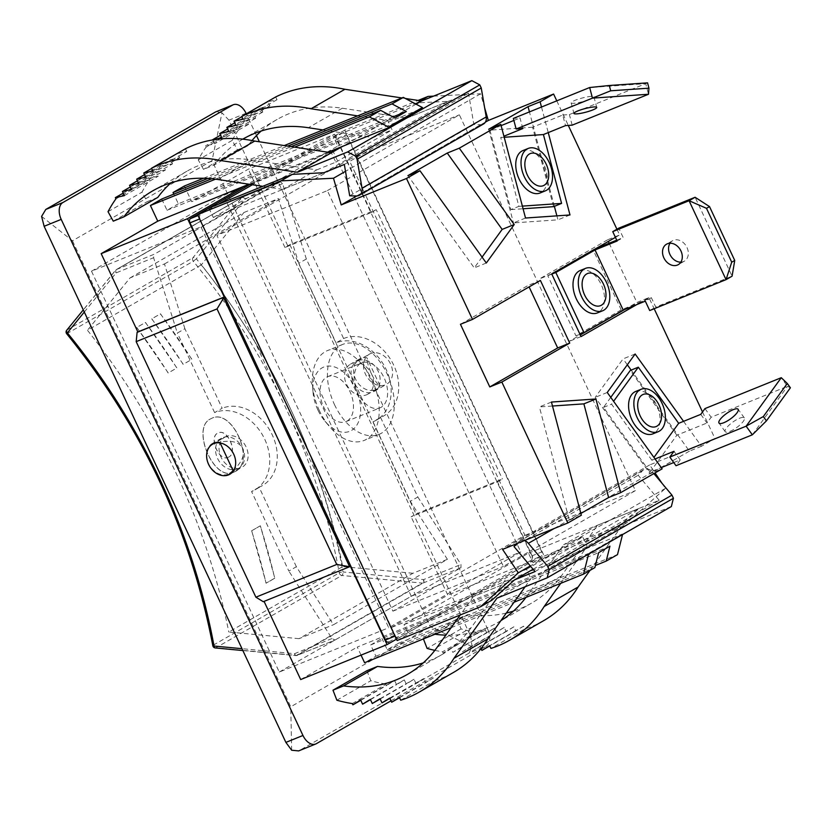 <?xml version="1.0" encoding="UTF-8"?>
<svg xmlns="http://www.w3.org/2000/svg" width="832" height="832" viewBox="0 0 832 832"><rect width="100%" height="100%" fill="white"/><g stroke="black" fill="none" stroke-linecap="round" stroke-linejoin="round"><path stroke-width="0.62" stroke-dasharray="4.16 3.12" d="M525.117 586.768L530.899 578.677L496.954 598.166M514.654 579.831L473.47 596.502L507.416 577.013L471.141 627.723A151.32 117.832 60.1 0 1 441.241 654.992A151.32 117.832 60.1 0 1 423.218 662.906M473.47 596.502L460.262 614.962M366.933 670.706L370.822 680.732A155.906 121.399 -119.9 0 0 386.266 684.091L386.849 685.318L394.597 680.545L396.542 684.674L404.3 679.9L406.234 684.029L413.993 679.255L415.927 683.384L423.686 678.61L425.62 682.739L433.378 677.966L434.668 680.722A155.906 121.399 -119.9 0 0 453.336 672.526M336.877 700.222L370.822 680.732M352.321 703.581L386.266 684.091M360.776 700.294L386.849 685.318M360.651 700.034L394.597 680.545M370.469 699.65L396.542 684.674M370.344 699.39L404.3 679.9M380.162 699.005L406.234 684.029M380.047 698.745L413.993 679.255M389.854 698.35L415.927 683.384M389.74 698.1L423.686 678.61M399.547 697.705L425.62 682.739M399.433 697.455L433.378 677.966M400.722 700.211L434.668 680.722M671.341 506.542L621.13 526.874L530.899 578.677L526.5 569.286L507.416 577.013M526.5 569.286L582.774 536.973L563.69 544.7L527.426 595.41A151.32 117.832 60.1 0 1 525.938 597.418M560.737 583.336L587.184 546.364L582.774 536.973M361.046 655.127L357.271 647.067L588.266 553.561L588.515 554.102M497.494 481.842L502.393 479.024L416.031 513.989L411.122 516.807L497.494 481.842L534.165 560.134L477.589 592.613L622.211 534.071L588.266 553.561M589.992 570.398L621.13 526.874M543.556 620.724A155.906 121.399 60.1 0 1 524.888 628.919L490.942 648.409M506.293 613.08A151.32 117.832 60.1 0 1 467.75 614.619L457.153 618.904L461.042 628.93A155.906 121.399 -119.9 0 0 476.486 632.289L477.069 633.516L484.827 628.742L486.762 632.871L494.52 628.098L496.454 632.226L504.213 627.453L506.147 631.582L513.906 626.808L515.84 630.937L523.598 626.163L524.888 628.919M535.038 571.574L659.204 500.282L597.636 525.21L561.371 575.921A151.32 117.832 60.1 0 1 531.461 603.19A151.32 117.832 60.1 0 1 513.448 611.104M659.204 500.282L638.175 475.27L642.71 470.496A8.32 6.479 60.1 0 1 643.874 469.591A8.32 6.479 60.1 0 1 652.548 472.035L653.858 473.595M396.479 639.184L477.589 592.613L391.217 627.578L398.559 643.24L617.5 554.611M622.461 534.612L622.211 534.071M451.152 627.692L514.051 602.233M609.939 546.177L381.961 638.466L370.646 644.956L375.918 656.23L364.603 662.73M375.918 656.23L594.87 567.601M597.636 525.21L563.69 544.7M467.75 614.619L433.805 634.109L423.207 638.394L423.415 638.924M500.885 620.651A151.32 117.832 60.1 0 1 497.515 622.679A151.32 117.832 60.1 0 1 445.827 635.138M434.938 634.254A151.32 117.832 60.1 0 1 433.805 634.109M457.153 618.904L423.207 638.394M461.042 628.93L427.097 648.419M434.855 650.364A155.906 121.399 -119.9 0 0 442.541 651.778L443.123 653.016L450.882 648.232L452.816 652.371L460.574 647.587L462.509 651.716L470.267 646.942L472.202 651.071L479.96 646.298L481.021 648.565M476.486 632.289L442.541 651.778M477.069 633.516L443.123 653.016M484.827 628.742L450.882 648.232M486.762 632.871L452.816 652.371M494.52 628.098L460.574 647.587M496.454 632.226L462.509 651.716M504.213 627.453L470.267 646.942M506.147 631.582L472.202 651.071M513.906 626.808L479.96 646.298M515.84 630.937L489.778 645.902M523.598 626.163L489.653 645.653M524.441 540.55A8.32 6.479 -119.9 0 0 519.698 540.883A8.32 6.479 -119.9 0 0 518.544 541.798L516.766 543.66M513.999 546.562L638.175 475.27M398.559 643.24L387.234 649.74L381.961 638.466M387.234 649.74L595.4 565.469M370.646 644.956L598.624 552.666M391.217 627.578L447.793 595.098L411.122 516.807M534.165 560.134L447.793 595.098M323.721 172.806L282.755 189.384L316.711 169.894L252.065 160.035A151.32 117.832 -119.9 0 0 186.888 171.246A151.32 117.832 -119.9 0 0 170.966 182.811M282.755 189.384L262.756 186.326M157.82 197.382L147.222 201.666L141.97 192.192A155.906 121.399 60.1 0 1 149.854 179.39L149.271 178.162L158.319 176.134L156.385 172.006L165.433 169.978L163.498 165.849L172.546 163.821L170.612 159.692L179.66 157.664L177.715 153.535L186.774 151.507L185.474 148.751M113.266 221.166L147.222 201.666M108.025 211.682L141.97 192.192M115.898 198.89L149.854 179.39M123.198 193.128L149.271 178.162M124.374 195.624L158.319 176.134M130.312 186.971L156.385 172.006M131.487 189.467L165.433 169.978M137.426 180.814L163.498 165.849M138.601 183.31L172.546 163.821M144.539 174.658L170.612 159.692M145.714 177.154L179.66 157.664M151.653 168.501L177.715 153.535M152.818 170.997L186.774 151.507M316.711 169.894L335.795 162.167L331.396 152.766M416.052 104.156L376.501 126.87L422.708 108.17M261.186 131.009A151.32 117.832 -119.9 0 1 277.118 119.444A151.32 117.832 -119.9 0 1 342.285 108.233L406.931 118.092L468.499 93.163L473.866 124.519L480.719 124.675A8.32 6.479 -119.9 0 0 483.506 123.989M252.013 140.535A151.32 117.832 -119.9 0 0 248.04 145.579L237.442 149.864L232.19 140.39A155.906 121.399 60.1 0 1 240.074 127.587L239.491 126.36L248.539 124.332L246.605 120.203L255.653 118.175L253.718 114.046L262.766 112.018L260.832 107.89L269.88 105.862L267.946 101.733L276.994 99.705L275.704 96.949M401.898 97.958L405.392 98.488M184.371 186.014L191.714 201.677L376.501 126.87L342.555 146.359M203.57 178.246L284.263 145.579M215.519 179.161L294.58 147.15M248.997 184.236L328.006 152.256M211.827 178.734L291.138 146.63M357.646 115.877L387.67 120.453L392.07 129.854L372.986 137.582L322.899 129.938M406.931 118.092L372.986 137.582M248.04 145.579L214.094 165.069L203.497 169.364L198.245 159.879A155.906 121.399 60.1 0 1 206.128 147.087L205.546 145.85L214.594 143.822L212.763 139.911M242.788 139.152A151.32 117.832 -119.9 0 0 214.094 165.069M237.442 149.864L203.497 169.364M232.19 140.39L198.245 159.879M240.074 127.587L206.128 147.087M239.491 126.36L205.546 145.85M248.539 124.332L214.594 143.822M246.605 120.203L220.542 135.169M255.653 118.175L221.707 137.665M253.718 114.046L227.646 129.012M262.766 112.018L228.821 131.508M260.832 107.89L234.759 122.855M269.88 105.862L235.934 125.351M267.946 101.733L241.873 116.698M276.994 99.705L243.048 119.194M349.7 195.811L473.866 124.519M344.334 164.455L468.499 93.163M335.795 162.167L392.07 129.854M207.865 178.422L287.706 146.11M392.964 116.906L178.339 203.788L173.815 194.126M161.741 199.014L167.024 210.288L178.339 203.788M167.024 210.288L395.002 117.998M244.14 186.202L334.662 134.222L248.29 169.187L191.714 201.677M332.987 151.081L200.97 226.886L388.742 627.734L520.759 551.938L332.987 151.081L223.517 195.395L91.499 271.201L200.97 226.886M91.499 271.201L279.271 672.048L388.742 627.734M226.252 436.446A17.326 13.499 -119.9 0 0 224.962 437.081A17.326 13.499 -119.9 0 0 221.894 458.827A17.326 13.499 -119.9 0 0 242.216 467.137A17.326 13.499 -119.9 0 0 245.742 446.202A17.326 13.499 -119.9 0 0 226.252 436.446M370.718 353.506A17.326 13.499 -119.9 0 0 369.429 354.13A17.326 13.499 -119.9 0 0 366.35 375.887A17.326 13.499 -119.9 0 0 386.682 384.197A17.326 13.499 -119.9 0 0 390.198 363.251A17.326 13.499 -119.9 0 0 370.718 353.506M358.27 360.651A17.326 13.499 60.1 0 1 377.749 370.406A17.326 13.499 60.1 0 1 374.234 391.342A17.326 13.499 60.1 0 1 353.902 383.032A17.326 13.499 60.1 0 1 356.98 361.286A17.326 13.499 60.1 0 1 358.27 360.651M334.662 134.222L371.332 212.514L284.96 247.478L289.869 244.67L376.241 209.706L502.393 479.024M371.332 212.514L376.241 209.706M289.869 244.67L416.031 513.989M284.96 247.478L248.29 169.187M487.781 629.366A13.863 8.653 -112 0 1 486.106 646.225L469.03 653.13L472.056 646.641L470.704 636.272L487.781 629.366L259.386 141.783M256.474 135.574L246.293 113.838M391.009 700.825L480.158 649.636M481.239 649.022L486.106 646.225M300.695 679.557L357.271 647.067M350.397 566.301L264.066 601.37M264.025 601.266L263.266 601.702M279.271 672.048L411.289 596.253L520.759 551.938M411.289 596.253L223.517 195.395M246.022 113.266L228.946 120.172L470.704 636.272M472.056 646.641L430.31 626.652L212.025 160.659L72.467 240.791L41.6 216.403M228.946 120.172L221.998 112.83L212.025 160.659M221.998 112.83L216.195 111.665M72.467 240.791L290.753 706.784L430.31 626.652M291.658 750.225L290.753 706.784M298.626 750.911L316.368 743.673M469.03 653.13L299.302 750.589M327.35 190.622L459.368 114.826L635.409 490.62L503.391 566.426L327.35 190.622L216.882 235.342L392.912 611.146L524.93 535.34L348.899 159.546L216.882 235.342M348.899 159.546L459.368 114.826M524.93 535.34L635.409 490.62M392.912 611.146L503.391 566.426M208.915 208.125L213.314 217.516L323.794 172.796M213.314 217.516L337.792 146.047L333.382 136.656L416.749 102.908L448.261 101.327L323.939 172.713M337.792 146.047L448.261 101.327M533.083 569.244L638.966 508.446L616.252 528.819L532.896 562.567L528.497 553.166L404.019 624.634L408.429 634.026L491.785 600.288M404.019 624.634L514.498 579.914M528.497 553.166L638.966 508.446M416.749 102.908L420.451 100.786M532.896 562.567L544.211 556.067L344.708 130.156L418.132 100.433M344.708 130.156L333.382 136.656M397.114 640.526L408.429 634.026M433.534 96.138L480.594 93.777L484.64 107.786M556.785 100.849L568.298 125.424M616.918 229.226L619.601 234.957L607.547 239.834L608.306 241.446M609.149 243.235L636.896 302.474L648.939 297.596L654.17 308.745M702.51 411.954L714.958 438.516L649.678 464.942L655.044 472.919M662.012 483.288L665.434 488.374L627.567 522.319L616.252 528.819M544.211 556.067L627.567 522.319M540.394 280.436L528.341 285.314L529.1 286.926M460.45 324.293L528.341 285.314M551.45 402.054L539.396 406.931L552.5 406.026M580.871 513.458L569.286 520.114L539.396 406.931M569.286 520.114L581.339 515.237M482.071 257.109L474.261 267.883L407.919 175.635M486.314 263.006L474.261 267.883M683.55 421.335L701.47 446.254L714.958 438.516M648.939 297.596L636.626 304.668M615.43 237.359L619.601 234.957M541.497 107.037L548.246 132.6M551.71 273.936L539.656 278.814L568.994 341.453L580.299 334.963M581.048 336.575L568.994 341.453M624.572 309.546L636.896 302.474M607.547 239.834L539.656 278.814M635.128 354.006L623.074 358.883L595.192 397.363L650.104 473.71L662.147 468.832M607.246 392.486L595.192 397.363M701.47 446.254L689.426 451.142L631.145 370.094M627.318 364.78L623.074 358.883M689.426 451.142L650.104 473.71M525.522 218.026L513.469 222.903L557.939 219.835L556.889 215.862M569.993 214.958L557.939 219.835M554.372 206.326L529.443 111.914M488.727 129.23L513.469 222.903M649.678 464.942L502.57 549.401M485.378 122.138L356.793 195.967M665.434 488.374L530.306 565.947M480.594 93.777L345.509 171.34M381.17 407.264A24.263 15.132 -112 0 1 380.006 407.836A24.263 15.132 -112 0 1 356.876 391.019A24.263 15.132 -112 0 1 361.806 362.856A24.263 15.132 -112 0 1 384.53 378.706A24.263 15.132 -112 0 1 381.17 407.264M347.027 421.086A24.263 15.132 68 0 0 350.386 392.527A24.263 15.132 68 0 0 327.652 376.678A24.263 15.132 68 0 0 322.733 404.851A24.263 15.132 68 0 0 345.862 421.658A24.263 15.132 68 0 0 347.027 421.086M319.394 410.665A48.526 30.274 -112 0 1 312.499 384.81A48.526 30.274 -112 0 1 327.59 350.532A48.526 30.274 -112 0 1 373.859 384.145A48.526 30.274 -112 0 1 364.01 440.482A48.526 30.274 -112 0 1 329.316 426.358A48.526 30.274 -112 0 1 319.394 410.665M334.464 404.57A48.526 30.274 68 0 0 379.07 434.387A48.526 30.274 68 0 0 388.929 378.05A48.526 30.274 68 0 0 342.659 344.427A48.526 30.274 68 0 0 334.464 404.57M317.897 409.999A34.663 21.622 -112 0 1 312.978 391.529A34.663 21.622 -112 0 1 339.331 369.138A34.663 21.622 -112 0 1 359.497 418.954A34.663 21.622 -112 0 1 324.99 421.2A34.663 21.622 -112 0 1 317.897 409.999M398.622 638.061L398.788 637.978A3.463 2.163 -112 0 1 398.622 638.061A3.463 2.163 -112 0 1 395.429 635.929L395.034 636.085M199.628 218.951L395.429 635.929M398.788 637.978L541.362 556.109L531.315 560.175A3.463 2.163 68 0 0 531.742 555.963L336.336 138.83A3.463 2.163 68 0 0 333.154 136.698A3.463 2.163 68 0 0 332.987 136.781L250.058 184.392M531.742 555.963L541.778 551.897A3.463 2.163 -112 0 1 541.362 556.109M541.778 551.897L346.382 134.763L336.336 138.83M332.987 136.781L343.023 132.714A3.463 2.163 -112 0 1 343.19 132.631A3.463 2.163 -112 0 1 346.382 134.763M343.023 132.714L252.398 184.746M218.306 204.329L198.037 215.55M200.034 218.785A3.463 2.163 -112 0 1 200.45 214.573M388.742 642.044L531.315 560.175M647.556 82.857L645.705 83.668L589.67 87.526M522.922 150.571A22.88 14.269 -112 0 1 525.73 149.937A22.88 14.269 -112 0 1 545.522 168.584A22.88 14.269 -112 0 1 540.082 192.982M553.561 206.658L532.584 127.223L562.713 115.024L565.51 125.611M562.713 115.024L569.379 114.566L645.705 83.668L648.502 94.255M572.177 125.154L569.379 114.566M522.808 128.565L520.01 117.967L513.344 118.425M590.096 99.31A11.783 1.841 165.2 0 0 593.934 96.814A11.783 1.841 165.2 0 0 582.067 98.051A11.783 1.841 165.2 0 0 571.147 102.835A11.783 1.841 165.2 0 0 578.074 102.721A11.783 1.841 165.2 0 0 590.096 99.31M504.192 137.27L500.718 137.509L503.911 136.209M522.371 206.118L518.898 206.357L500.718 137.509M532.584 127.223L489.882 130.166L501.114 125.622M513.874 120.453L520.01 117.967M489.882 130.166L510.858 209.602L518.898 206.357M510.858 209.602L523.078 208.759M621.213 309.878L593.05 249.756L547.789 275.735L575.952 335.868L621.213 309.878L651.352 297.679L655.751 307.081L732.077 276.182L695.105 197.267M580.185 270.514A22.88 14.269 -112 0 1 601.214 284.575A22.88 14.269 -112 0 1 597.345 312.926M651.352 297.679L645.31 301.153M649.709 310.544L655.751 307.081M617.146 241.02L623.178 237.557L618.779 228.155M680.857 262.142A11.783 9.173 -119.9 0 0 683.426 261.602A11.783 9.173 -119.9 0 0 684.31 261.175A11.783 9.173 -119.9 0 0 686.4 246.386A11.783 9.173 -119.9 0 0 672.578 240.729A11.783 9.173 -119.9 0 0 669.999 243.225M593.05 249.756L595.722 248.674M616.741 240.157L623.178 237.557M575.952 335.868L579.956 334.246M547.789 275.735L551.793 274.123M752.346 434.814L787.488 386.329L790.4 387.795M704.954 408.595L711.162 417.227L787.488 386.329L781.279 377.697M635.752 391.435A22.88 14.269 -112 0 1 655.741 403.458A22.88 14.269 -112 0 1 657.134 430.446A22.88 14.269 -112 0 1 652.912 433.846M673.754 462.55L680.202 459.94L673.993 451.308M680.202 459.94L676.021 465.712M700.762 414.367L706.971 422.999L711.162 417.227M730.028 431.34A11.783 3.349 -35.7 0 0 740.542 424.393A11.783 3.349 -35.7 0 0 744.338 417.914A11.783 3.349 -35.7 0 0 732.815 422.084A11.783 3.349 -35.7 0 0 725.202 431.683A11.783 3.349 -35.7 0 0 730.028 431.34M655.054 458.973L651.903 460.252L653.942 457.423M651.903 460.252L611.541 404.134L613.59 401.305M610.761 397.374L603.512 407.389L650.073 472.129L661.263 467.605M650.073 472.129L676.842 435.198L706.971 422.999M603.512 407.389L611.541 404.134M676.842 435.198L630.282 370.448M238.711 468.302A17.326 13.499 60.1 0 1 237.411 468.936A17.326 13.499 60.1 0 1 217.932 459.181A17.326 13.499 60.1 0 1 221.447 438.246A17.326 13.499 60.1 0 1 242.632 448.188A17.326 13.499 60.1 0 1 238.711 468.302L229.653 473.502A17.326 13.499 60.1 0 1 228.363 474.126A17.326 13.499 60.1 0 1 208.884 464.381A17.326 13.499 60.1 0 1 212.399 443.446A17.326 13.499 60.1 0 1 219.752 442.146C231.494 439.982 239.117 442 242.632 448.188C245.066 454.47 242.278 461.521 234.27 469.342M380.12 386.006A17.326 13.499 60.1 0 1 376.761 389.043A17.326 13.499 60.1 0 1 375.461 389.667A17.326 13.499 60.1 0 1 355.982 379.922A17.326 13.499 60.1 0 1 359.497 358.987A17.326 13.499 60.1 0 1 366.85 357.687L380.12 386.006C377.53 384.457 374.702 380.505 371.634 374.13C368.67 367.619 367.078 362.138 366.85 357.687M366.413 394.867A17.326 13.499 -119.9 0 0 367.702 394.243A17.326 13.499 -119.9 0 0 371.634 374.13A17.326 13.499 -119.9 0 0 350.449 364.177A17.326 13.499 -119.9 0 0 346.934 385.122A17.326 13.499 -119.9 0 0 366.413 394.867M136.802 327.413L168.23 372.934L176.904 367.952L145.475 322.431L136.718 327.486A552.646 430.331 60.1 0 1 168.147 372.996L176.821 368.014A552.646 430.331 -119.9 0 0 145.392 322.504L136.718 327.486M151.809 318.791L183.248 364.312L191.922 359.33L160.482 313.81L151.726 318.864A552.646 430.331 60.1 0 1 183.154 364.374L191.828 359.393A552.646 430.331 -119.9 0 0 160.399 313.882L151.726 318.864M251.701 530.795L266.136 583.19L274.82 578.219L260.374 525.814L251.597 530.806A552.646 430.331 60.1 0 1 266.032 583.201L274.706 578.219A552.646 430.331 -119.9 0 0 260.27 525.834L251.597 530.806M228.727 457.049L227.958 457.413C218.66 461.739 208.322 436.405 218.078 433.004C227.271 428.043 238.139 452.629 228.727 457.049M228.831 457.018L228.062 457.382C218.754 461.698 208.426 436.353 218.171 432.962C227.375 428.002 238.243 452.587 228.831 457.018M235.134 471.588C256.485 461.552 231.764 406.64 211.193 418.621C190.663 426.556 213.086 481.021 233.043 472.524L235.03 471.63C256.381 461.583 231.66 406.682 211.099 418.673C190.57 426.608 212.982 481.052 232.939 472.566L235.03 471.63M373.027 421.782A43.67 34.008 -119.9 0 0 376.293 420.191A43.67 34.008 -119.9 0 0 385.154 367.432A43.67 34.008 -119.9 0 0 336.066 342.867L343.606 338.53A43.67 34.008 -119.9 0 1 392.694 363.095A43.67 34.008 -119.9 0 1 383.833 415.865A43.67 34.008 -119.9 0 1 380.578 417.446L373.027 421.782L410.29 501.322L447.387 559.333L333.476 624.728L296.379 566.727L288.839 571.054L251.576 491.514A43.67 34.008 -119.9 0 0 254.842 489.923A43.67 34.008 -119.9 0 0 263.702 437.164A43.67 34.008 -119.9 0 0 214.604 412.599L222.154 408.262L184.891 328.723L177.351 333.05L153.598 257.722L154.274 254.218L116.522 269.495A2.777 2.163 -119.9 0 0 116.314 269.599A2.777 2.163 -119.9 0 0 115.835 270.005A2.777 1.664 39.1 0 0 115.544 270.254A2.777 1.664 39.1 0 0 116.178 272.865A2.777 1.726 -112 0 1 116.522 269.495L242.497 197.163A2.777 1.726 -112 0 1 242.632 197.101A2.777 1.726 -112 0 1 245.18 198.806A2.777 1.664 39.1 0 0 241.81 197.673A2.777 2.163 60.1 0 1 242.289 197.267A2.777 2.163 60.1 0 1 242.497 197.163L280.394 181.813L282.599 183.654L306.342 258.991L343.606 338.53M306.342 258.991L298.802 263.318L336.066 342.867M380.578 417.446L417.83 496.995L410.29 501.322M220.137 442.967L219.752 442.146M296.379 566.727L259.116 487.178A43.67 34.008 -119.9 0 0 262.382 485.597A43.67 34.008 -119.9 0 0 271.242 432.838A43.67 34.008 -119.9 0 0 222.154 408.262M259.116 487.178L251.576 491.514M214.604 412.599L177.351 333.05M447.387 559.333L412.942 573.269L299.031 638.674L333.476 624.728M299.031 638.674L228.8 632.008L342.711 566.613A566.509 441.126 60.1 0 0 201.354 264.836L87.443 330.242A566.509 441.126 60.1 0 1 228.8 632.008M184.891 328.723L164.476 263.962L130.042 277.909L87.443 330.242M130.042 277.909L243.942 212.503L201.354 264.836M412.942 573.269L342.711 566.613M243.942 212.503L278.387 198.557L298.802 263.318M164.476 263.962L278.387 198.557M335.005 640.037L460.99 567.705L423.228 582.982A2.777 2.163 60.1 0 1 422.365 583.107A2.777 1.529 95.4 0 0 423.561 579.613A2.777 1.726 -112 0 1 423.228 582.982L297.253 655.314A2.777 1.726 -112 0 1 297.118 655.387A2.777 1.726 -112 0 1 294.57 653.682A2.777 1.529 95.4 0 0 295.818 655.574A2.777 1.529 95.4 0 0 296.379 655.439A2.777 2.163 -119.9 0 0 297.253 655.314L335.005 640.037L331.989 638.529L288.839 571.054M417.83 496.995L460.98 564.47L460.99 567.705M215.29 647.941A2.777 1.529 95.4 0 0 215.862 647.795L296.379 655.439L422.365 583.107L341.838 575.463A2.777 1.529 95.4 0 0 343.044 571.979A2.777 0.718 -10.5 0 0 339.258 572.832A552.646 430.331 -119.9 0 0 193.294 261.227L196.342 258.814A2.777 1.664 39.1 0 0 192.972 257.681L241.81 197.673L115.835 270.005L66.997 330.013A2.777 2.163 -119.9 0 0 67.309 333.559A552.646 430.331 60.1 0 1 213.273 645.164A2.777 0.718 -10.5 0 0 212.826 645.684M66.706 333.767L193.294 261.227A2.777 2.163 60.1 0 1 192.972 257.681L66.997 330.013M280.259 181.875L154.274 254.218M437.195 647.213L471.141 627.723M561.371 575.921L527.426 595.41M554.216 528.497L652.548 472.035M518.544 541.798L642.71 470.496M218.119 179.525L252.065 160.035M342.285 108.233L308.339 127.722M356.543 195.967L480.719 124.675M213.273 645.164L339.258 572.832A2.777 2.163 60.1 0 0 341.838 575.463L215.862 647.795A2.777 2.163 -119.9 0 1 213.273 645.164M84.302 312.042L116.178 272.865L153.598 257.722M282.599 183.654L245.18 198.806L196.342 258.814A555.422 432.484 60.1 0 1 343.044 571.979L423.561 579.613L460.98 564.47M331.989 638.529L294.57 653.682L241.998 648.69M407.295 674.482L441.241 654.992M497.515 622.679L531.461 603.19M519.698 540.883L643.874 469.591M186.888 171.246L152.942 190.736M277.118 119.444L243.173 138.934M374.234 391.342L386.682 384.197M356.98 361.286L369.429 354.13M229.778 474.282L242.216 467.137M212.514 444.226L224.962 437.081M345.862 421.658L380.006 407.836M327.652 376.678L361.806 362.856M342.659 344.427L327.59 350.532M379.07 434.387L364.01 440.482M324.99 421.2L329.316 426.358M312.978 391.529L312.499 384.81M343.19 132.631L333.154 136.698M571.147 102.835L573.945 113.422M593.934 96.814L596.731 107.411M672.578 240.729L666.536 244.192M684.31 261.175L678.278 264.638M744.338 417.914L738.13 409.282M725.202 431.683L718.994 423.041M221.447 438.246L212.399 443.446M376.761 389.043L367.702 394.243M359.497 358.987L350.449 364.177M376.293 420.191L383.833 415.865M254.842 489.923L262.382 485.597M280.374 181.823L242.632 197.101A2.777 2.777 0 0 0 242.289 197.267L116.314 269.599A2.777 2.777 0 0 0 115.544 270.254L83.283 309.889M242.861 650.551L295.818 655.574A2.777 2.777 0 0 0 297.118 655.387L334.859 640.11"/><path stroke-width="1.25" d="M547.175 577.834L549.255 569.546L673.431 498.254L671.341 506.542L547.175 577.834L496.954 598.166L453.939 658.32L487.885 638.83L525.117 586.768M460.262 614.962L437.195 647.213A151.32 117.832 60.1 0 1 407.295 674.482A151.32 117.832 60.1 0 1 343.585 685.911L377.53 666.422L366.933 670.706L332.987 690.196L336.877 700.222A155.906 121.399 -119.9 0 0 352.321 703.581L352.893 704.818L360.776 700.294M423.218 662.906A151.32 117.832 60.1 0 1 377.53 666.422M343.585 685.911L332.987 690.196M352.893 704.818L360.651 700.034L362.596 704.174L370.469 699.65M362.596 704.174L370.344 699.39L372.289 703.518L380.162 699.005M372.289 703.518L380.047 698.745L381.982 702.874L389.854 698.35M381.982 702.874L389.74 698.1L391.674 702.229L399.547 697.705M391.674 702.229L399.433 697.455L400.722 700.211A155.906 121.399 60.1 0 0 419.38 692.016L453.336 672.526A155.906 121.399 -119.9 0 0 487.885 638.83M453.939 658.32A155.906 121.399 60.1 0 1 419.38 692.016M481.021 648.565L481.894 650.426L489.653 645.653L490.942 648.409A155.906 121.399 -119.9 0 0 509.61 640.214L543.556 620.724A155.906 121.399 60.1 0 0 578.105 587.028L589.992 570.398M513.448 611.104A151.32 117.832 60.1 0 1 506.293 613.08M653.858 473.595L671.965 495.123L673.431 498.254M622.502 534.695L617.5 554.611L606.185 561.111L609.939 546.177L598.624 552.666L594.87 567.601L583.554 574.101L588.557 554.195L622.461 534.612M451.152 627.692L364.603 662.73L361.046 655.127M514.051 602.233L583.554 574.101M578.105 587.028L544.159 606.518L560.737 583.336M525.938 597.418A151.32 117.832 60.1 0 1 500.885 620.651M445.827 635.138A151.32 117.832 60.1 0 1 434.938 634.254M423.415 638.924L427.097 648.419A155.906 121.399 -119.9 0 0 434.855 650.364M489.778 645.902L481.894 650.426M509.61 640.214A155.906 121.399 -119.9 0 0 544.159 606.518M549.255 569.546L547.789 566.415L671.965 495.123M547.789 566.415L528.382 543.327A8.32 6.479 -119.9 0 0 524.441 540.55M516.766 543.66L513.999 546.562L535.038 571.574L514.654 579.831M595.4 565.469L606.185 561.111M297.45 172.255L220.771 160.566L254.717 141.076L331.396 152.766L297.45 172.255L347.662 151.934L355.618 156.166L479.783 84.874L471.838 80.642L347.662 151.934M262.756 186.326L218.119 179.525A151.32 117.832 -119.9 0 0 152.942 190.736A151.32 117.832 -119.9 0 0 123.864 216.871L157.82 197.382A151.32 117.832 -119.9 0 1 170.966 182.811M123.864 216.871L113.266 221.166L108.025 211.682A155.906 121.399 60.1 0 1 115.898 198.89L115.326 197.652L123.198 193.128M115.326 197.652L124.374 195.624L122.439 191.495L130.312 186.971M122.439 191.495L131.487 189.467L129.553 185.338L137.426 180.814M129.553 185.338L138.601 183.31L136.666 179.182L144.539 174.658M136.666 179.182L145.714 177.154L143.77 173.025L151.653 168.501M143.77 173.025L152.818 170.997L151.528 168.241L185.474 148.751A155.906 121.399 60.1 0 1 254.717 141.076M220.771 160.566A155.906 121.399 -119.9 0 0 151.528 168.241M471.838 80.642L421.616 100.963L416.052 104.156M422.406 107.536L422.708 108.17L388.752 127.66L388.461 127.036L422.406 107.536L403.312 97.386L391.997 103.886L406.318 111.498L395.002 117.998L380.682 110.386L369.366 116.875L388.461 127.036M328.006 152.256L388.752 127.66M342.555 146.359L331.396 152.766M355.618 156.166L357.084 159.297L362.045 188.23A8.32 6.479 60.1 0 1 359.33 195.281L483.506 123.989A8.32 6.479 -119.9 0 0 486.21 116.938L481.26 88.005L479.783 84.874M261.186 131.009A151.32 117.832 -119.9 0 0 252.013 140.535M401.898 97.958L344.937 89.274A155.906 121.399 -119.9 0 0 275.704 96.949L241.758 116.438A155.906 121.399 60.1 0 1 310.991 108.763L357.646 115.877M405.392 98.488L421.616 100.963M173.815 194.126L173.056 192.514L184.371 186.014L203.57 178.246M284.263 145.579L403.312 97.386M136.188 341.65L217.027 308.922L336.742 564.46L349.638 566.738L263.266 601.702L255.892 597.189L136.188 341.65L137.103 332.374L137.862 331.937L224.234 296.982L187.554 218.691L244.14 186.202L157.768 221.166L150.426 205.504L215.519 179.161M294.58 147.15L369.366 116.875M244.14 186.202L248.997 184.236M150.426 205.504L161.741 199.014L211.827 178.734M291.138 146.63L380.682 110.386M344.937 89.274L310.991 108.763M322.899 129.938L308.339 127.722A151.32 117.832 -119.9 0 0 243.173 138.934A151.32 117.832 -119.9 0 0 242.788 139.152M212.763 139.911L221.707 137.665L219.773 133.536L228.821 131.508L226.886 127.379L235.934 125.351L234 121.222L243.048 119.194L241.758 116.438M220.542 135.169L212.659 139.693M227.646 129.012L219.773 133.536M234.759 122.855L226.886 127.379M241.873 116.698L234 121.222M357.084 159.297L481.26 88.005M359.33 195.281A8.32 6.479 60.1 0 1 356.543 195.967L349.7 195.811L344.334 164.455L323.721 172.806M173.056 192.514L207.865 178.422M287.706 146.11L391.997 103.886M406.318 111.498L392.964 116.906M157.768 221.166L101.182 253.646L137.862 331.937M187.554 218.691L101.182 253.646M213.814 443.602A17.326 13.499 60.1 0 1 233.293 453.346A17.326 13.499 60.1 0 1 229.778 474.282A17.326 13.499 60.1 0 1 209.446 465.972A17.326 13.499 60.1 0 1 212.514 444.226A17.326 13.499 60.1 0 1 213.814 443.602M259.386 141.783L256.474 135.574M246.293 113.838L246.022 113.266A13.863 8.653 -112 0 0 233.272 104.749L215.54 111.977L232.606 105.071A13.863 8.653 -112 0 1 233.272 104.749M232.606 105.071L62.878 202.53L45.802 209.435L215.54 111.977M45.802 209.435L41.6 216.403L44.127 226.294L61.204 219.378A13.863 8.653 -112 0 1 62.878 202.53M61.204 219.378L302.962 735.478L285.886 742.394L44.127 226.294M391.009 700.825L316.368 743.673A13.863 8.653 -112 0 1 315.702 744.006A13.863 8.653 -112 0 1 302.962 735.478M480.158 649.636L481.239 649.022M264.066 601.37L300.695 679.557L387.067 644.592L350.397 566.301L349.638 566.738L223.475 297.409L137.103 332.374M217.027 308.922L224.234 296.982M336.742 564.46L255.892 597.189M396.479 639.184L387.067 644.592M285.886 742.394L291.658 750.225L298.626 750.911L315.702 744.006M323.939 172.713L292.271 174.377L208.915 208.125L197.6 214.625L397.114 640.526L480.47 606.788L518.326 572.832L502.57 549.401L567.85 522.974L501.842 382.054L489.788 386.932L460.45 324.293L472.503 319.415L540.394 280.436L569.733 343.075L557.679 347.953L489.788 386.932M480.47 606.788L491.785 600.288L514.498 579.914L533.083 569.244M420.451 100.786L428.064 96.418L433.534 96.138M418.132 100.433L428.064 96.418M356.793 195.967L341.203 204.922L333.486 178.235L280.956 180.877L197.6 214.625M280.956 180.877L292.271 174.377M484.64 107.786L488.311 120.463L553.592 94.037L556.785 100.849M568.298 125.424L616.918 229.226M608.306 241.446L609.149 243.235M654.17 308.745L702.51 411.954M655.044 472.919L662.012 483.288M529.1 286.926L557.679 347.953M569.733 343.075L501.842 382.054M552.5 406.026L583.877 403.863L608.608 497.536L580.871 513.458M567.85 522.974L581.339 515.237L551.45 402.054L595.93 398.986L583.877 403.863M595.93 398.986L620.662 492.658L608.608 497.536M514.207 224.526L486.314 263.006L419.973 170.747L407.919 175.635L447.242 153.057L459.295 148.179L514.207 224.526L502.154 229.403L482.071 257.109M447.242 153.057L502.154 229.403M620.662 492.658L662.147 468.832L607.246 392.486L635.128 354.006L683.55 421.335M636.626 304.668L581.048 336.575L551.71 273.936L615.43 237.359M553.592 94.037L540.103 101.774L541.497 107.037M548.246 132.6L569.993 214.958L525.522 218.026L500.781 124.353L459.295 148.179M419.973 170.747L406.484 178.495L341.203 204.922M472.503 319.415L406.484 178.495M580.299 334.963L624.572 309.546M631.145 370.094L627.318 364.78M556.889 215.862L554.372 206.326M529.443 111.914L528.05 106.652L540.103 101.774M500.781 124.353L488.727 129.23L528.05 106.652M488.311 120.463L485.378 122.138M530.306 565.947L518.326 572.832M345.509 171.34L333.486 178.235M250.058 184.392L190.403 218.639A3.463 2.163 68 0 0 189.987 222.851L385.393 639.995A3.463 2.163 68 0 0 388.575 642.117A3.463 2.163 68 0 0 388.742 642.044L388.575 642.117M252.398 184.746L218.306 204.329M648.502 94.255L648.95 88.161L610.709 90.792L592.467 98.124L648.502 94.255L572.177 125.154L565.51 125.611L543.41 134.555L504.192 137.27M503.911 136.209L522.808 128.565L516.142 129.022L592.467 98.124L589.67 87.526L609.305 85.498L610.709 90.792M609.305 85.498L647.556 82.857L648.95 88.161M531.014 147.794A22.88 14.269 68 0 0 528.206 148.439A22.88 14.269 68 0 0 523.557 175.001A22.88 14.269 68 0 0 545.366 190.85A22.88 14.269 68 0 0 550.805 166.442A22.88 14.269 68 0 0 531.014 147.794M545.366 190.85L540.082 192.982A22.88 14.269 -112 0 1 518.274 177.133A22.88 14.269 -112 0 1 522.922 150.571L528.206 148.439M532.418 153.088A17.326 10.816 68 0 0 529.339 178.578A17.326 10.816 68 0 0 548.6 177.247A17.326 10.816 68 0 0 532.418 153.088M589.67 87.526L513.344 118.425L516.142 129.022M592.894 109.897A11.783 1.841 -14.8 0 1 580.871 113.318A11.783 1.841 -14.8 0 1 573.945 113.422A11.783 1.841 -14.8 0 1 584.865 108.638A11.783 1.841 -14.8 0 1 596.731 107.411A11.783 1.841 -14.8 0 1 592.894 109.897M543.41 134.555L561.59 203.403L522.371 206.118M501.114 125.622L513.874 120.453M523.078 208.759L553.561 206.658L561.59 203.403M709.509 206.586L734.739 260.458L732.077 276.182L726.045 279.646L731.723 262.184L706.493 208.322L689.073 200.73L726.045 279.646L649.709 310.544L645.31 301.153L623.22 310.097L595.046 249.964L617.146 241.02L612.747 231.629L689.073 200.73L695.105 197.267L709.509 206.586L706.493 208.322M734.739 260.458L731.723 262.184M606.497 282.433A22.88 14.269 68 0 0 585.468 268.382A22.88 14.269 68 0 0 580.819 294.944A22.88 14.269 68 0 0 602.628 310.783A22.88 14.269 68 0 0 606.497 282.433M602.628 310.783L597.345 312.926A22.88 14.269 -112 0 1 575.536 297.076A22.88 14.269 -112 0 1 580.185 270.514L585.468 268.382M603.481 284.17A17.326 10.816 68 0 0 582.982 278.73A17.326 10.816 68 0 0 595.691 305.854A17.326 10.816 68 0 0 603.481 284.17M695.105 197.267L618.779 228.155L612.747 231.629M677.394 265.065A11.783 9.173 60.1 0 1 664.144 258.43A11.783 9.173 60.1 0 1 666.536 244.192A11.783 9.173 60.1 0 1 680.368 249.85A11.783 9.173 60.1 0 1 678.278 264.638A11.783 9.173 60.1 0 1 677.394 265.065M669.999 243.225A11.783 9.173 -119.9 0 0 670.488 255.518A11.783 9.173 -119.9 0 0 680.857 262.142M623.22 310.097L583.991 332.613L555.828 272.49L595.046 249.964M595.722 248.674L616.741 240.157M579.956 334.246L583.991 332.613M551.793 274.123L555.828 272.49M746.138 426.182L763.308 416.572L787.29 383.479L781.279 377.697L746.138 426.182L669.812 457.08L676.021 465.712L752.346 434.814L746.138 426.182M763.308 416.572L766.418 420.888L790.4 387.795L787.29 383.479M766.418 420.888L752.346 434.814M662.418 428.314A22.88 14.269 68 0 0 661.024 401.315A22.88 14.269 68 0 0 641.035 389.303A22.88 14.269 68 0 0 636.386 415.854A22.88 14.269 68 0 0 658.195 431.704A22.88 14.269 68 0 0 662.418 428.314M658.195 431.704L652.912 433.846A22.88 14.269 -112 0 1 631.103 417.997A22.88 14.269 -112 0 1 635.752 391.435L641.035 389.303M659.318 423.987A17.326 10.816 68 0 0 650.801 395.429A17.326 10.816 68 0 0 638.726 412.09A17.326 10.816 68 0 0 659.318 423.987M669.812 457.08L673.993 451.308L655.054 458.973M653.942 457.423L678.673 423.311L700.762 414.367L704.954 408.595L781.279 377.697M723.819 422.708A11.783 3.349 144.3 0 1 718.994 423.041A11.783 3.349 144.3 0 1 726.606 413.442A11.783 3.349 144.3 0 1 738.13 409.282A11.783 3.349 144.3 0 1 734.334 415.761A11.783 3.349 144.3 0 1 723.819 422.708M613.59 401.305L638.31 367.193L678.673 423.311M661.263 467.605L673.754 462.55M610.761 397.374L630.282 370.448L638.31 367.193M234.27 469.342L233.022 470.465L220.137 442.967M233.022 470.465A17.326 13.499 60.1 0 1 229.653 473.502M66.997 330.013A2.777 1.664 39.1 0 0 66.706 330.262L66.706 330.262A2.777 1.664 39.1 0 0 67.35 332.873L66.706 333.767C142.064 426.962 190.767 530.93 212.826 645.684A2.777 0.718 -10.5 0 0 214.042 646.038A2.777 1.529 95.4 0 0 215.29 647.941L242.861 650.551M528.382 543.327L554.216 528.497M362.045 188.23L486.21 116.938M395.034 636.085L385.393 639.995M189.987 222.851L199.628 218.951M198.037 215.55L190.403 218.639M241.998 648.69L214.042 646.038A555.422 432.484 -119.9 0 0 67.35 332.873L84.302 312.042M83.283 309.889L66.706 330.262A2.777 2.777 0 0 0 66.706 333.767M212.826 645.684A2.777 2.777 0 0 0 215.29 647.941"/></g></svg>

